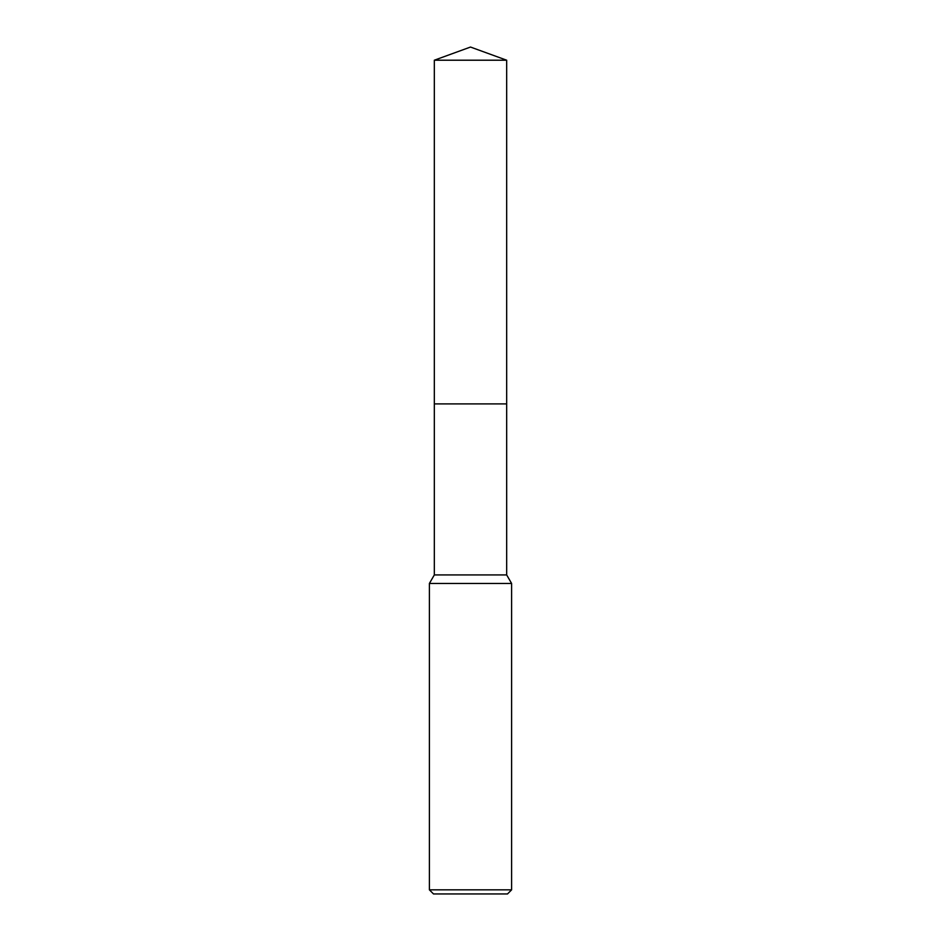 <?xml version="1.0" encoding="UTF-8"?>
<svg xmlns="http://www.w3.org/2000/svg" width="941" height="941" viewBox="0 0 941 941"><rect width="100%" height="100%" fill="white"/><g stroke="black" fill="none" stroke-linecap="round" stroke-linejoin="round"><path stroke-width="1.41" d="M434.319 60.212L506.681 60.212L470.5 47.05L434.319 60.212L434.319 403.901L506.681 403.901L506.681 574.927L511.61 583.467L511.61 889.833L429.39 889.833L433.495 893.95L507.505 893.95L511.61 889.833M506.681 60.212L506.681 403.901L434.319 403.901L434.319 574.927L506.681 574.927M434.319 574.927L429.39 583.467L511.61 583.467M429.39 583.467L429.39 889.833"/></g></svg>
